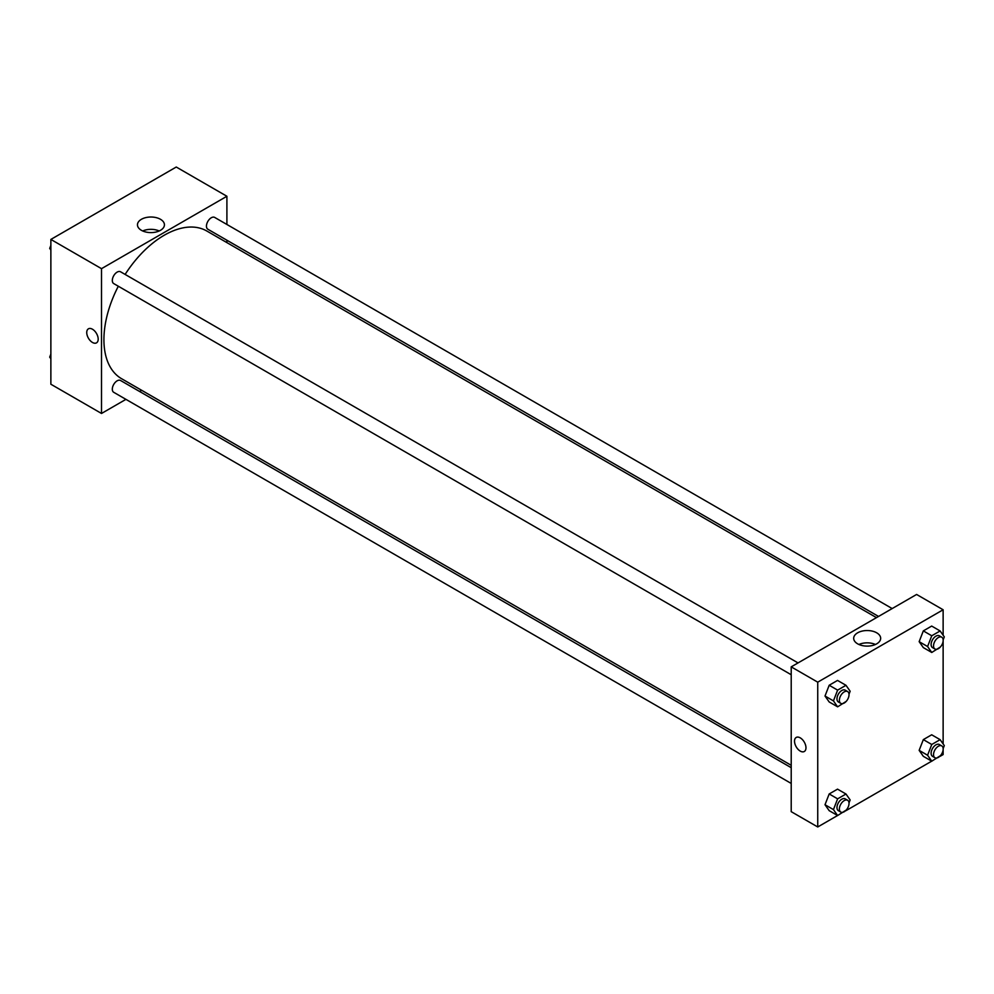 <?xml version="1.0" encoding="UTF-8"?>
<svg xmlns="http://www.w3.org/2000/svg" width="994" height="994" viewBox="0 0 994 994"><rect width="100%" height="100%" fill="white"/><g stroke="black" fill="none" stroke-linecap="round" stroke-linejoin="round"><path stroke-width="1.49" d="M125.94 399.352L101.512 413.467L50.868 384.231L50.868 239.43L176.261 167.029L226.905 196.265L226.905 224.482M226.905 240.225L226.905 242.611M141.409 219.301A13.494 7.79 180 0 1 156.108 217.611A13.494 7.79 180 0 1 164.432 224.806A13.494 7.79 180 0 1 150.951 232.596A13.494 7.79 180 0 1 137.458 224.806A13.494 7.79 180 0 1 141.409 219.301M101.512 413.467L101.512 268.666L50.868 239.43M101.512 268.666L226.905 196.265M159.202 230.968A13.494 7.79 0 0 0 142.689 230.968M88.416 328.828A8.101 4.672 -120 0 0 87.174 335.313A8.101 4.672 -120 0 0 92.467 342.458A8.101 4.672 60 0 1 87.174 335.326A8.101 4.672 60 0 1 88.416 328.828A8.101 4.672 60 0 1 96.517 333.512A8.101 4.672 60 0 1 96.517 342.855A8.101 4.672 60 0 1 92.467 342.458A8.101 4.672 -120 0 0 96.517 342.855M141.645 390.294L139.582 391.487M798.033 662.923L120.547 271.784A6.821 3.939 120 0 0 113.726 275.723A6.821 3.939 120 0 0 113.726 283.588L791.212 674.74M791.212 767.691L120.547 380.491A6.821 3.939 120 0 0 115.292 382.317A6.821 3.939 120 0 0 112.31 389.188A6.821 3.939 120 0 0 113.726 392.307L791.212 783.446M892.177 608.564L214.692 217.425A6.821 3.939 120 0 0 209.436 219.252A6.821 3.939 120 0 0 206.454 226.123A6.821 3.939 120 0 0 207.87 229.241L878.534 616.442M118.311 286.235A85.26 49.228 120 0 0 103.923 339.675A85.26 49.228 120 0 0 121.579 378.702L791.212 765.305M876.472 617.634L206.839 231.03A85.26 49.228 120 0 0 125.132 274.419M837.569 815.515L817.739 826.971L791.212 811.663L791.212 666.862L916.605 594.462L943.132 609.769L943.132 635.228M846.006 810.644L931.726 761.155M940.15 756.297L943.132 754.57L943.132 749.849M825.008 696.024L829.182 701.963L825.008 696.024L829.182 685.251L825.008 696.024L833.444 700.894L837.619 690.122L845.981 685.301L850.156 691.24L849.013 694.185M837.532 680.43L829.182 685.251L837.532 680.43L845.981 685.301M919.152 641.664L923.327 647.603L919.152 641.664L923.327 630.892L919.152 641.664L927.588 646.535L931.763 635.775L940.125 630.954L944.3 636.893L943.157 639.825M931.689 626.071L923.327 630.892L931.689 626.071L940.125 630.954M919.152 750.371L923.327 756.322L919.152 750.371L923.327 739.611L919.152 750.371L927.588 755.241L931.763 744.481L940.125 739.66L944.3 745.599L943.157 748.532M931.689 734.79L923.327 739.611L931.689 734.79L940.125 739.66M817.739 826.971L817.739 682.17L943.132 609.769M943.132 641.13L943.132 743.934M825.008 804.73L829.182 810.669L825.008 804.73L829.182 793.957L825.008 804.73L833.444 809.601L837.619 798.841L845.981 794.02L850.156 799.959L849.013 802.891M837.532 789.137L829.182 793.957L837.532 789.137L845.981 794.02M857.636 643.826A13.494 7.79 180 0 1 853.684 638.31A13.494 7.79 180 0 1 867.166 630.531A13.494 7.79 180 0 1 880.659 638.31A13.494 7.79 180 0 1 872.334 645.516A13.494 7.79 180 0 1 857.636 643.826M817.739 682.17L791.212 666.862M805.972 747.786A8.101 4.672 60 0 1 804.295 751.489A8.101 4.672 60 0 1 796.194 746.817A8.101 4.672 60 0 1 796.194 737.461A8.101 4.672 60 0 1 802.444 739.635A8.101 4.672 60 0 1 805.972 747.786M875.428 644.472A13.494 7.79 0 0 0 858.915 644.472M796.206 737.461A8.101 4.672 -120 0 0 796.206 746.817A8.101 4.672 -120 0 0 804.295 751.489M846.229 701.354L837.619 706.833L833.444 700.894M847.621 691.551L845.211 690.159A6.821 3.939 120 0 0 839.955 691.986A6.821 3.939 120 0 0 836.973 698.857A6.821 3.939 120 0 0 838.389 701.975L840.8 703.367A6.821 3.939 120 0 0 847.621 699.428A6.821 3.939 120 0 0 847.621 691.551A6.821 3.939 120 0 0 842.365 693.377A6.821 3.939 120 0 0 839.383 700.248A6.821 3.939 120 0 0 840.8 703.367M837.619 706.833L829.182 701.963M837.619 690.122L829.182 685.251M940.374 646.995L931.763 652.474L927.588 646.535M941.765 637.204L939.355 635.812A6.821 3.939 120 0 0 934.099 637.639A6.821 3.939 120 0 0 931.117 644.497A6.821 3.939 120 0 0 932.534 647.616L934.944 649.007A6.821 3.939 120 0 0 941.765 645.069A6.821 3.939 120 0 0 941.765 637.204A6.821 3.939 120 0 0 936.51 639.03A6.821 3.939 120 0 0 933.54 645.889A6.821 3.939 120 0 0 934.944 649.007M931.763 652.474L923.327 647.603M931.763 635.775L923.327 630.892M846.229 810.06L837.619 815.54L833.444 809.601M847.621 800.269L845.211 798.878A6.821 3.939 120 0 0 839.955 800.704A6.821 3.939 120 0 0 836.973 807.563A6.821 3.939 120 0 0 838.389 810.682L840.8 812.073A6.821 3.939 120 0 0 847.621 808.134A6.821 3.939 120 0 0 847.621 800.269A6.821 3.939 120 0 0 842.365 802.096A6.821 3.939 120 0 0 839.383 808.954A6.821 3.939 120 0 0 840.8 812.073M837.619 815.54L829.182 810.669M837.619 798.841L829.182 793.957M940.374 755.701L931.763 761.193L927.588 755.241M941.765 745.91L939.355 744.518A6.821 3.939 120 0 0 934.099 746.345A6.821 3.939 120 0 0 931.117 753.203A6.821 3.939 120 0 0 932.534 756.335L934.944 757.726A6.821 3.939 120 0 0 941.765 753.787A6.821 3.939 120 0 0 941.765 745.91A6.821 3.939 120 0 0 936.51 747.736A6.821 3.939 120 0 0 933.54 754.595A6.821 3.939 120 0 0 934.944 757.726M931.763 761.193L923.327 756.322M931.763 744.481L923.327 739.611M50.868 250.066L49.7 248.401L50.868 245.394M53.85 237.703L62.274 232.844M50.868 249.072L49.7 248.401M147.994 183.356L156.431 178.485M50.868 358.772L49.7 357.107L50.868 354.1M50.868 357.778L49.7 357.107"/></g></svg>
